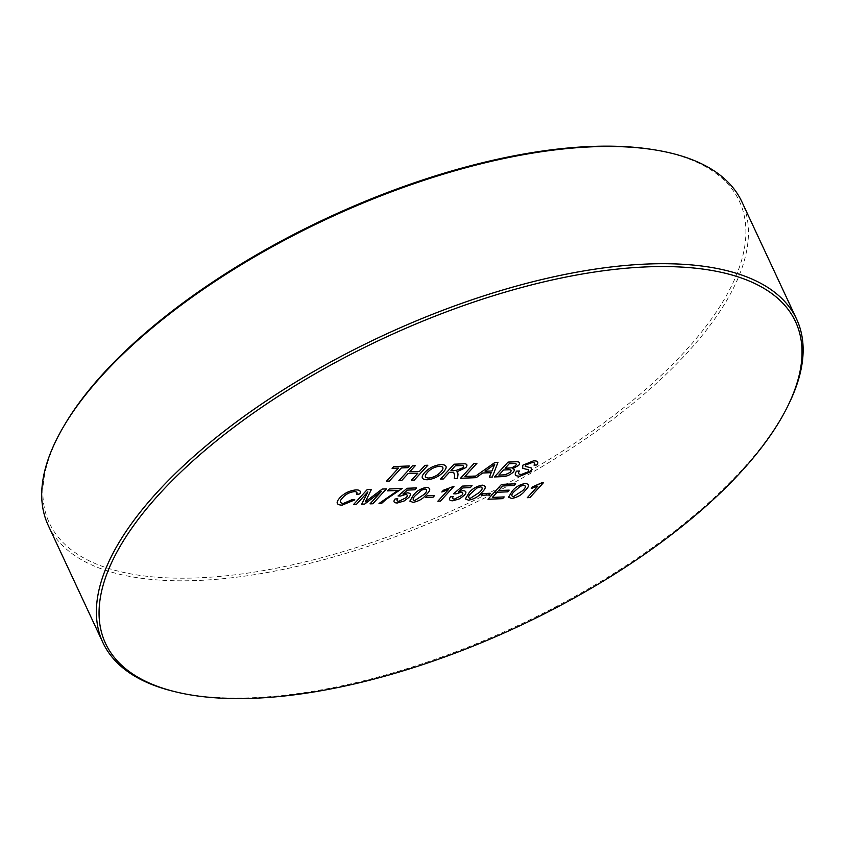 <?xml version="1.0" encoding="UTF-8"?>
<svg xmlns="http://www.w3.org/2000/svg" width="845" height="845" viewBox="0 0 845 845"><rect width="100%" height="100%" fill="white"/><g stroke="black" fill="none" stroke-linecap="round" stroke-linejoin="round"><path stroke-width="0.63" stroke-dasharray="4.22 3.17" d="M368.399 499.479L382.193 489.065L386.408 488.896M353.569 504.507L367.131 489.656L371.388 489.487M522.728 465.246L533.396 460.905M521.597 474.404L528.547 471.637M516.633 471.109L519.453 471.003M513.285 496.765L522.442 490.808M508.553 497.219L512.154 491.209C515.302 487.111 519.738 484.512 525.453 483.435M470.105 498.455L479.263 492.498M465.373 498.92L468.975 492.91C472.123 488.801 476.559 486.213 482.273 485.125M441.819 491.991L443.414 490.237L454.008 486.245M414.589 500.641L423.746 494.684M409.857 501.096L413.458 495.096C416.606 490.987 421.042 488.389 426.757 487.311M387.58 490.871L389.323 488.97L402.167 488.463M343.429 503.44L352.45 499.501L354.826 499.87M339.891 497.779C344.19 493.205 349.555 490.586 355.977 489.91M503.588 474.932L510.454 472.175M509.239 468.098L511.806 467.824L515.64 465.679M494.462 476.939L508.014 462.088L515.524 461.792M491.927 470.982L493.543 467.158M473.211 477.774L494.726 462.606L497.916 462.479M460.536 478.27L474.098 463.419L476.918 463.303M419.437 471.447L425.003 465.352L427.834 465.236M398.851 480.699L412.413 465.838L415.233 465.732M392.08 468.299L393.643 466.577L409.329 465.965M48.228 525.379A382.711 159.916 155 0 0 508.236 485.759A382.711 159.916 155 0 0 687.788 352.143A382.711 159.916 155 0 0 741.931 201.902M653.713 149.713A380.683 159.071 -25 0 1 685.559 350.728A380.683 159.071 -25 0 1 532.519 469.376A380.683 159.071 -25 0 1 520.763 476.073M520.752 476.084A380.683 159.071 -25 0 1 484.808 495.128A380.683 159.071 -25 0 1 197.466 577.895A380.683 159.071 -25 0 1 64.959 424.253M788.829 403.942A382.711 159.916 -25 0 1 742.459 469.387A382.711 159.916 -25 0 1 172.855 691.168M456.332 470.359L462.944 467.76M454.304 478.513L454.673 475.481M440.488 479.062L454.05 464.211L462.743 463.863M428.753 478.048C433.675 477.436 437.699 475.376 440.837 471.89M424.465 472.714C428.901 467.972 434.457 465.246 441.122 464.528M481.196 495.265L482.759 493.554L490.216 493.258M487.987 499.226L501.55 484.375L515.682 483.815M531.251 488.473L532.857 486.72L543.441 482.727M453.554 493.786L462.564 486.086L472.08 485.717M454.504 499.068L461.697 495.455M450.522 496.839L453.269 496.554M425.679 497.451L427.243 495.74L434.7 495.445M398.048 495.962L407.058 488.273L416.564 487.892M398.988 501.254L406.181 497.642M395.006 499.025L397.752 498.73"/><path stroke-width="1.27" d="M386.408 488.896L372.846 503.757L370.025 503.863L381.496 491.294L364.67 504.074L361.723 504.19L367.871 491.832L356.4 504.402L353.569 504.507L367.131 489.656L371.388 489.487L365.262 501.877L382.193 489.065L386.408 488.896L372.846 503.747L370.025 503.863L381.496 491.294L364.67 504.074L361.713 504.19L367.871 491.832L356.4 504.391L353.58 504.507M533.396 460.905C537.726 460.673 538.867 462.035 536.839 464.993L534.008 465.109C535.265 463.282 534.579 462.458 531.949 462.616L525.685 465.003L525.199 466.282L531.262 467.972L531.463 471.425L520.161 476.115C515.144 476.337 513.961 474.679 516.633 471.109L519.453 471.003C517.721 473.327 518.429 474.467 521.597 474.404L528.547 471.637L528.241 469.714L522.759 468.341L522.728 465.246L533.396 460.905C537.716 460.673 538.867 462.035 536.839 464.993L534.008 465.099C535.265 463.282 534.579 462.458 531.949 462.616L525.674 464.993L525.199 466.282L531.262 467.961L531.463 471.425L520.161 476.115C515.144 476.348 513.961 474.679 516.633 471.109M522.442 490.808C525.748 487.85 526.224 485.97 523.858 485.146L520.266 486.266L514.732 491.103C511.436 494.04 510.95 495.93 513.285 496.765L522.442 490.808C525.748 487.85 526.213 485.97 523.858 485.146L520.266 486.276L514.732 491.103C511.436 494.05 510.961 495.93 513.285 496.765M525.453 483.435C529.54 484.132 529.392 486.562 525.009 490.713C521.861 494.811 517.425 497.409 511.721 498.476L508.553 497.219L512.154 491.22C515.302 487.111 519.738 484.512 525.453 483.435C529.54 484.132 529.392 486.551 525.009 490.713C521.861 494.811 517.425 497.399 511.721 498.476L508.553 497.219M510.454 472.175C511.806 470.264 510.971 469.471 507.961 469.799L503.546 469.978L498.856 475.112L505.373 474.795L510.454 472.186C511.806 470.264 510.982 469.471 507.961 469.799L503.546 469.968L498.846 475.112L503.588 474.932M515.64 465.679C516.918 463.852 516.073 463.144 513.105 463.535L509.281 463.694L505.109 468.257L511.816 467.824L515.64 465.679C516.918 463.852 516.073 463.144 513.105 463.546L509.281 463.694L505.109 468.257L509.239 468.098M479.263 492.498C482.569 489.551 483.044 487.671 480.678 486.847L477.087 487.966L471.552 492.804C468.257 495.74 467.781 497.631 470.105 498.455L479.263 492.498C482.569 489.551 483.044 487.66 480.678 486.847L477.087 487.966L471.552 492.804C468.257 495.74 467.781 497.631 470.105 498.465M482.273 485.136C486.361 485.833 486.213 488.252 481.83 492.403C478.682 496.511 474.256 499.099 468.542 500.177L465.373 498.92L468.975 492.91C472.123 488.801 476.559 486.213 482.273 485.136C486.361 485.833 486.213 488.252 481.83 492.403C478.682 496.511 474.246 499.099 468.542 500.177L465.373 498.92M454.008 486.245L440.446 501.096L437.868 501.191L448.441 489.625L441.819 491.991L443.414 490.237L454.008 486.245L440.446 501.096L437.879 501.201L448.441 489.625L441.819 491.991M425.162 489.023L421.57 490.153L416.036 494.98C412.74 497.927 412.265 499.807 414.589 500.641L423.746 494.684C427.052 491.727 427.528 489.846 425.162 489.023M426.757 487.311C430.844 488.009 430.696 490.438 426.313 494.589C423.165 498.698 418.74 501.286 413.025 502.352L409.857 501.096L413.458 495.096C416.617 490.987 421.042 488.389 426.757 487.311C430.844 488.009 430.696 490.438 426.313 494.589C423.165 498.687 418.74 501.275 413.025 502.352L409.857 501.106M402.167 488.463L386.165 499.332L381.591 503.409L379.014 503.514L397.858 490.47L387.58 490.871L389.323 488.97L402.167 488.463L386.165 499.332L381.591 503.409L379.014 503.504L397.858 490.47L387.58 490.871M355.977 489.91C359.875 489.836 361.132 491.167 359.769 493.924L356.527 494.483C357.604 492.572 356.854 491.621 354.277 491.632C349.545 492.244 345.7 494.251 342.732 497.663C339.31 501.148 339.542 503.071 343.429 503.44L352.45 499.501L354.826 499.881L342.13 505.141C336.342 504.983 335.592 502.532 339.891 497.779C344.19 493.216 349.555 490.586 355.988 489.91C359.875 489.836 361.132 491.167 359.769 493.924L356.527 494.483C357.604 492.572 356.854 491.621 354.277 491.632C349.545 492.234 345.7 494.251 342.732 497.663C339.31 501.148 339.542 503.071 343.429 503.44M515.524 461.792C519.474 461.518 520.509 462.711 518.64 465.384L512.714 468.7C514.616 469.133 514.795 470.274 513.253 472.101C509.884 475.165 506.134 476.675 501.983 476.643L494.462 476.939L508.025 462.088L515.524 461.792C519.474 461.507 520.509 462.711 518.64 465.384L512.714 468.69C514.616 469.133 514.795 470.274 513.253 472.101C509.884 475.165 506.134 476.675 501.983 476.643L494.462 476.939M493.543 467.158L494.758 464.264L485.083 471.246L491.927 470.982L494.758 464.264L485.083 471.256L491.927 470.982M497.916 462.49L492.318 477.024L489.318 477.14L491.209 472.661L482.664 472.999L476.21 477.657L473.211 477.774L494.726 462.606L497.916 462.49L492.318 477.024L489.318 477.14L491.209 472.661L482.664 472.999L476.21 477.657L473.211 477.774M476.918 463.313L464.93 476.453L474.436 476.073L472.873 477.795L460.536 478.27L474.098 463.419L476.918 463.313L464.93 476.443L474.436 476.073L472.873 477.784L460.536 478.27M427.834 465.236L414.272 480.097L411.441 480.203L417.874 473.158L408.114 473.538L401.681 480.583L398.851 480.699L412.413 465.849L415.233 465.732L409.677 471.827L419.437 471.447L425.003 465.352L427.834 465.236L414.272 480.087L411.441 480.203L417.874 473.158L408.114 473.538L401.681 480.583L398.851 480.699M409.329 465.965L407.765 467.676L401.333 467.929L389.344 481.069L386.514 481.185L398.513 468.045L392.08 468.299L393.654 466.588L409.329 465.965L407.765 467.676L401.333 467.929L389.344 481.069L386.514 481.185L398.513 468.045L392.08 468.299M63.893 426.049L64.959 424.253A380.683 159.071 -25 0 1 103.238 373.617A380.683 159.071 -25 0 1 591.331 146.449A380.683 159.071 -25 0 1 653.713 149.713L655.783 150.051A382.711 159.916 155 0 0 102.382 375.148A382.711 159.916 155 0 0 63.893 426.049A382.711 159.916 155 0 0 48.228 525.379L102.91 642.633A382.711 159.916 -25 0 1 157.054 492.392A382.711 159.916 -25 0 1 520.351 285.008A382.711 159.916 -25 0 1 796.613 319.146A382.711 159.916 -25 0 1 788.829 403.942L787.804 406.033A380.662 159.071 155 0 0 600.288 271.192A380.662 159.071 155 0 0 159.399 494.008A380.662 159.071 155 0 0 175.116 691.728A380.662 159.071 155 0 0 741.688 471.13A380.662 159.071 155 0 0 787.804 406.033M796.613 319.146L741.931 201.902A382.711 159.916 155 0 0 655.783 150.051M462.944 467.76C464.158 466.165 463.599 465.437 461.286 465.574L455.307 465.806L450.966 470.57L456.332 470.359L462.944 467.76C464.158 466.165 463.599 465.437 461.286 465.574L455.307 465.817L450.966 470.57L456.332 470.359M454.673 475.481L453.628 472.186L449.403 472.292L443.319 478.957L440.488 479.062L454.05 464.211L462.743 463.863C466.979 463.493 467.993 464.739 465.806 467.602L456.849 471.806L457.736 472.482L458.001 474.415L457.546 478.386L454.304 478.513L454.673 475.481L453.628 472.186L449.403 472.281L443.308 478.946L440.488 479.062M462.743 463.863C466.979 463.493 467.993 464.75 465.817 467.612L456.849 471.806L457.736 472.482L458.001 474.425L457.546 478.397L454.314 478.523M490.216 493.269L488.653 494.98L481.196 495.276L482.759 493.554L490.216 493.269L488.653 494.98L481.196 495.265M472.08 485.717L470.338 487.618L462.933 487.914L458.402 491.801L462.88 490.66C466.334 490.861 466.831 492.381 464.37 495.244L459.659 498.782L452.92 500.789C449.413 500.8 448.611 499.49 450.522 496.849L453.269 496.554C452.022 498.191 452.445 499.036 454.504 499.078L461.697 495.455C463.514 493.448 463.144 492.434 460.599 492.413L455.951 493.881L453.564 493.786L462.564 486.086L472.08 485.717L470.338 487.618L462.933 487.914L458.402 491.801L462.88 490.67C466.334 490.861 466.831 492.392 464.37 495.244L459.659 498.782L452.92 500.789C449.413 500.8 448.611 499.49 450.522 496.839M434.7 495.445L433.136 497.156L425.679 497.451L427.243 495.74L434.7 495.445L433.136 497.156L425.679 497.451M416.564 487.892L414.821 489.804L407.417 490.089L402.885 493.976L407.364 492.846C410.818 493.036 411.314 494.568 408.853 497.42L404.142 500.969L397.414 502.976C393.897 502.986 393.094 501.666 395.006 499.025L397.752 498.73C396.516 500.377 396.928 501.222 398.988 501.254L406.181 497.642C407.998 495.624 407.628 494.61 405.082 494.589L400.445 496.057L398.048 495.973L407.058 488.273L416.564 487.892L414.821 489.804L407.417 490.089L402.885 493.976L407.364 492.846C410.818 493.047 411.314 494.568 408.853 497.43L404.142 500.969L397.414 502.965C393.897 502.986 393.094 501.666 395.006 499.025M371.388 489.487L365.262 501.877L368.399 499.479M519.453 471.003C517.721 473.327 518.429 474.467 521.597 474.404M528.547 471.637L528.241 469.714L522.759 468.341L522.728 465.246M415.233 465.732L409.677 471.827L419.437 471.447M443.646 471.806C439.21 476.432 433.728 479.083 427.211 479.77C421.602 479.569 420.694 477.224 424.475 472.725C428.901 467.972 434.457 465.246 441.122 464.539C446.825 464.75 447.67 467.179 443.646 471.806M354.826 499.881L342.13 505.141C336.342 504.983 335.592 502.532 339.891 497.779M515.682 483.815L514.119 485.526L502.817 485.97L498.645 490.544L509.176 490.132L507.613 491.843L497.071 492.255L492.381 497.399L504.201 496.934L502.638 498.656L487.987 499.226L501.55 484.375L515.682 483.815L514.119 485.537L502.817 485.981L498.645 490.544L509.176 490.132L507.613 491.843L497.082 492.265L492.381 497.399L504.211 496.934L502.638 498.645L487.987 499.226M541.793 482.791L543.441 482.727L529.889 497.578L527.312 497.684L537.885 486.107L531.251 488.484L532.857 486.72L541.793 482.791M175.116 691.728L172.855 691.168A382.711 159.916 -25 0 1 102.91 642.633M440.837 471.901C444.047 468.426 443.625 466.535 439.58 466.25C434.488 466.894 430.38 469.028 427.274 472.63C424.232 476.01 424.729 477.816 428.764 478.059C433.675 477.436 437.699 475.386 440.837 471.901C444.047 468.415 443.625 466.535 439.58 466.239C434.478 466.894 430.38 469.017 427.274 472.63C424.232 476.01 424.729 477.816 428.753 478.048M441.122 464.528C446.825 464.75 447.67 467.169 443.646 471.795C439.21 476.422 433.728 479.083 427.2 479.77C421.602 479.569 420.694 477.224 424.465 472.714M423.746 494.684C427.052 491.737 427.528 489.846 425.172 489.033L421.57 490.153L416.036 494.99C412.74 497.927 412.265 499.807 414.589 500.641M543.441 482.727L529.889 497.578L527.312 497.684L537.885 486.107L531.251 488.473M461.697 495.455C463.504 493.448 463.144 492.424 460.599 492.403L455.951 493.871L453.554 493.786M453.269 496.554C452.022 498.191 452.445 499.036 454.504 499.068M406.181 497.642C407.998 495.624 407.628 494.61 405.082 494.589L400.435 496.057L398.048 495.962M397.752 498.73C396.516 500.377 396.928 501.212 398.988 501.254"/></g></svg>
